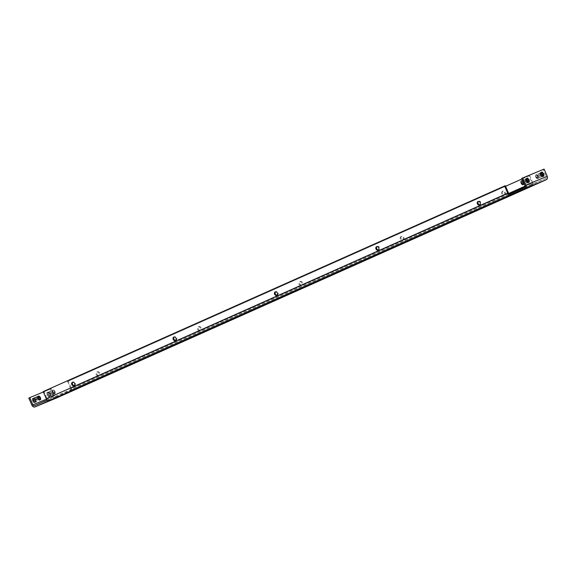 <?xml version="1.0" encoding="UTF-8"?>
<svg xmlns="http://www.w3.org/2000/svg" width="576" height="576" viewBox="0 0 576 576"><rect width="100%" height="100%" fill="white"/><g stroke="black" fill="none" stroke-linecap="round" stroke-linejoin="round"><path stroke-width="0.43" stroke-dasharray="2.88 2.16" d="M528.034 180.259L528.199 182.419L526.889 182.959L525.413 181.346L525.247 179.186L526.558 178.646L528.034 180.259L529.006 179.827M529.682 175.558L532.807 182.736L71.417 388.354L68.292 381.175L528.948 175.86L532.073 183.046A1.462 0.871 -114 0 1 531.864 184.709L545.738 178.517A1.462 1.174 -112.6 0 0 546.228 176.702L543.103 169.524L521.662 178.43M542.65 174.19L542.815 176.35L541.512 176.89L540.036 175.277L539.87 173.117L541.174 172.57L542.65 174.19L543.622 173.758M34.524 405.684L55.966 396.778A1.462 1.174 -112.6 0 1 54.338 395.906L51.214 388.728L43.366 391.99M34.69 397.879L36.144 399.47L36.302 401.558M49.284 391.781L50.76 393.394L50.926 395.554L49.622 396.094L48.146 394.481L47.981 392.321L49.284 391.781L48.312 392.213L49.788 393.826L49.954 395.986L48.643 396.533L47.174 394.913L47.009 392.76L48.312 392.213M35.172 399.902L35.338 402.062L34.027 402.602L32.551 400.99L32.386 398.83L33.696 398.29L35.172 399.902L36.144 399.47M56.434 398.023A2.786 2.239 -112.6 0 1 53.366 396.346L50.242 389.16L28.8 398.066M70.459 390.334L70.992 391.55L70.459 390.334L531.85 184.716L532.375 185.926L531.85 184.716A1.462 0.871 -114 0 1 531.85 184.716L70.474 390.326A1.462 0.871 -114 0 1 70.459 390.334L70.697 391.673M55.966 396.778A1.462 1.174 -112.6 0 0 55.987 396.77L70.171 390.456M43.193 391.601L43.927 391.291L47.052 398.477A1.462 0.871 66 0 0 48.434 399.478L47.16 400.061M543.103 169.524L544.075 169.085M51.214 388.728L50.242 389.16M71.417 388.354A2.786 1.663 -114 0 1 71.035 391.529M508.781 193.421L70.682 388.656A1.462 0.871 -114 0 1 70.474 390.326M70.682 388.656L67.565 381.478L505.577 186.278M68.292 381.175L67.565 381.478M532.807 182.736A2.786 1.663 -114 0 1 532.519 185.861M299.7 283.788A1.879 1.512 -112.6 0 0 301.795 284.911A1.879 1.512 -112.6 0 0 302.472 282.593A1.879 1.512 -112.6 0 0 300.355 281.434A1.879 1.512 -112.6 0 0 299.7 283.788M96.905 374.162A1.879 1.512 -112.6 0 0 99.007 375.286A1.879 1.512 -112.6 0 0 99.684 372.967A1.879 1.512 -112.6 0 0 97.567 371.808A1.879 1.512 -112.6 0 0 96.905 374.162M198.302 328.975A1.879 1.512 -112.6 0 0 200.405 330.098A1.879 1.512 -112.6 0 0 201.074 327.78A1.879 1.512 -112.6 0 0 198.958 326.621A1.879 1.512 -112.6 0 0 198.302 328.975M401.09 238.601A1.879 1.512 67.4 0 1 401.753 236.254A1.879 1.512 67.4 0 1 403.87 237.406A1.879 1.512 67.4 0 1 403.193 239.724A1.879 1.512 67.4 0 1 401.09 238.601M502.488 193.414A1.879 1.512 67.4 0 1 503.143 191.066A1.879 1.512 67.4 0 1 505.26 192.218A1.879 1.512 67.4 0 1 504.59 194.537A1.879 1.512 67.4 0 1 502.488 193.414M298.966 284.09A1.879 1.512 -112.6 0 0 301.068 285.214A1.879 1.512 -112.6 0 0 301.738 282.895A1.879 1.512 -112.6 0 0 299.628 281.743A1.879 1.512 -112.6 0 0 298.966 284.09M96.178 374.465A1.879 1.512 -112.6 0 0 98.28 375.588A1.879 1.512 -112.6 0 0 98.95 373.27A1.879 1.512 -112.6 0 0 96.833 372.11A1.879 1.512 -112.6 0 0 96.178 374.465M197.575 329.278A1.879 1.512 -112.6 0 0 199.67 330.401A1.879 1.512 -112.6 0 0 200.347 328.082A1.879 1.512 -112.6 0 0 198.23 326.923A1.879 1.512 -112.6 0 0 197.575 329.278M400.363 238.903A1.879 1.512 67.4 0 1 401.018 236.556A1.879 1.512 67.4 0 1 403.135 237.708A1.879 1.512 67.4 0 1 402.466 240.026A1.879 1.512 67.4 0 1 400.363 238.903M501.761 193.716A1.879 1.512 67.4 0 1 502.416 191.369A1.879 1.512 67.4 0 1 504.533 192.528A1.879 1.512 67.4 0 1 503.856 194.839A1.879 1.512 67.4 0 1 501.761 193.716M521.914 178.999L528.948 175.86M48.434 399.478L48.967 400.694L48.434 399.478L509.825 193.867M277.042 295.121A1.879 1.512 -112.6 0 0 277.43 295.034A1.879 1.512 -112.6 0 0 278.107 292.716A1.879 1.512 -112.6 0 0 275.99 291.557A1.879 1.512 -112.6 0 0 275.652 291.773M74.254 385.495A1.879 1.512 -112.6 0 0 74.642 385.402A1.879 1.512 -112.6 0 0 75.312 383.09A1.879 1.512 -112.6 0 0 73.202 381.931A1.879 1.512 -112.6 0 0 72.857 382.14M175.644 340.308A1.879 1.512 -112.6 0 0 176.04 340.214A1.879 1.512 -112.6 0 0 176.71 337.903A1.879 1.512 -112.6 0 0 174.593 336.744A1.879 1.512 -112.6 0 0 174.254 336.96M377.042 246.586A1.879 1.512 67.4 0 1 377.388 246.37A1.879 1.512 67.4 0 1 379.505 247.529A1.879 1.512 67.4 0 1 378.828 249.847A1.879 1.512 67.4 0 1 378.439 249.934M478.44 201.398A1.879 1.512 67.4 0 1 478.778 201.182A1.879 1.512 67.4 0 1 480.895 202.342A1.879 1.512 67.4 0 1 480.226 204.66A1.879 1.512 67.4 0 1 479.837 204.746M43.927 391.291L505.318 185.681M531.562 184.838L532.087 186.055M48.73 399.362L49.255 400.579M35.338 402.062L36.31 401.623M34.027 402.602L34.999 402.17M32.551 400.99L33.523 400.558L32.688 400.932L34.114 402.494L34.956 402.12L34.114 402.494M32.386 398.83L33.358 398.398M528.199 182.419L529.171 181.987M526.558 178.646L527.53 178.214M525.247 179.186L526.219 178.754M525.413 181.346L526.385 180.914M526.889 182.959L527.861 182.527M49.954 395.986L50.926 395.554M48.643 396.533L49.622 396.094M47.174 394.913L48.146 394.481M47.009 392.76L47.981 392.321M49.788 393.826L50.76 393.394M542.815 176.35L543.787 175.91M541.174 172.57L542.153 172.138M539.87 173.117L540.842 172.685M540.036 175.277L541.008 174.838M541.512 176.89L542.484 176.458M40.435 399.413A1.937 1.159 66 0 0 40.457 399.362A1.937 1.159 66 0 0 40.291 397.541A1.937 1.159 66 0 0 39.024 396.252M40.594 398.808L40.514 398.038M40.133 397.166L39.6 396.547M39.06 399.002A1.087 0.648 -114 0 1 38.995 398.959A1.087 0.648 -114 0 1 38.398 397.627A1.087 0.648 -114 0 1 38.412 397.541M36.151 400.032A1.087 0.648 -114 0 1 36.151 400.219A1.087 0.648 -114 0 1 35.863 400.745A1.087 0.648 -114 0 1 34.826 400.018A1.087 0.648 -114 0 1 34.978 398.758A1.087 0.648 -114 0 1 35.561 398.894A1.087 0.648 -114 0 1 36.151 400.032M35.388 398.794A1.814 1.08 -114 0 1 36.115 400.457A1.814 1.08 -114 0 1 36.115 400.766A1.814 1.08 -114 0 1 35.611 401.652A1.814 1.08 -114 0 1 34.38 401.177A1.814 1.08 -114 0 1 33.66 399.514A1.814 1.08 -114 0 1 34.164 398.326A1.814 1.08 -114 0 1 35.129 398.556A1.814 1.08 -114 0 1 35.388 398.794L36.043 399.506L36.187 401.414L35.035 401.89L33.732 400.464L33.588 398.563L34.74 398.088L35.388 398.794M35.014 399.967L33.718 398.542L32.558 399.024L32.71 400.925L34.006 402.35L35.158 401.868L35.014 399.967L36.043 399.506M35.158 401.868L36.187 401.414M33.718 398.542L34.74 398.088M32.558 399.024L33.588 398.563M32.71 400.925L33.732 400.464M34.006 402.35L35.035 401.89M35.381 401.969L35.222 399.881L33.797 398.311L32.53 398.844L33.365 398.47M32.53 398.844L32.688 400.932M33.797 398.311L38.974 396.007M35.222 399.881L40.399 397.57M35.395 402.005A2.333 1.39 -114 0 1 35.251 402.257L34.423 402.602A2.333 1.39 -114 0 1 33.804 402.365L32.875 401.342A2.333 1.39 -114 0 1 32.508 400.507L32.407 399.146A2.333 1.39 -114 0 1 32.659 398.549L33.487 398.203A2.333 1.39 -114 0 1 33.71 398.254M33.79 398.282A2.333 1.39 -114 0 1 34.099 398.441L35.035 399.463A2.333 1.39 -114 0 1 35.395 400.298L35.503 401.659A2.333 1.39 -114 0 1 35.424 401.947M35.395 400.298L35.035 399.463M35.251 402.257L35.503 401.659M33.804 402.365L34.423 402.602M32.508 400.507L32.875 401.342M32.659 398.549L32.407 399.146M35.446 402.178L34.042 402.768L32.45 401.033L32.278 398.707L33.682 398.124L35.266 399.859L35.446 402.185M34.099 398.441L33.487 398.203M522.439 184.536A1.937 1.159 -114 0 1 521.215 183.161A1.937 1.159 -114 0 1 521.143 181.375A1.937 1.159 -114 0 1 522.842 181.498A1.937 1.159 -114 0 1 523.62 183.643A1.937 1.159 -114 0 1 522.569 184.572A1.937 1.159 -114 0 1 522.439 184.536M520.992 181.159L522.259 180.634L523.685 182.196L523.85 184.284M521.957 184.262A1.894 1.13 66 0 0 522.497 184.558A1.894 1.13 66 0 0 523.526 183.643A1.894 1.13 66 0 0 522.77 181.555A1.894 1.13 66 0 0 521.107 181.433A1.894 1.13 66 0 0 520.963 182.002M521.042 182.772A1.894 1.13 66 0 0 521.424 183.643M522.122 183.434A1.087 0.648 66 0 0 522.864 183.715A1.087 0.648 66 0 0 523.159 183.19A1.087 0.648 66 0 0 522.562 181.858A1.087 0.648 66 0 0 521.978 181.728A1.087 0.648 66 0 0 522.122 183.434M526.514 180.432A1.087 0.648 66 0 0 525.694 180.072A1.087 0.648 66 0 0 525.406 180.598A1.087 0.648 66 0 0 525.838 181.778A1.087 0.648 66 0 0 525.996 181.922A1.087 0.648 66 0 0 526.579 182.059A1.087 0.648 66 0 0 526.853 181.188M521.878 183.672A1.325 0.792 66 0 0 523.145 183.37A1.325 0.792 66 0 0 522.418 181.75A1.325 0.792 66 0 0 521.388 182.002A1.325 0.792 66 0 0 521.878 183.672M526.414 179.136A1.814 1.08 66 0 0 525.946 179.165A1.814 1.08 66 0 0 525.442 180.05A1.814 1.08 66 0 0 525.442 180.353A1.814 1.08 66 0 0 526.169 182.016A1.814 1.08 66 0 0 526.428 182.261A1.814 1.08 66 0 0 527.393 182.491A1.814 1.08 66 0 0 527.746 182.167M526.543 180.85L525.514 181.303L526.817 182.729M526.399 178.949L525.37 179.402L525.514 181.303M526.399 178.978L525.37 179.402M528.998 181.793L527.969 182.254M527.443 178.322L528.869 179.885L529.027 181.973L527.767 182.498L526.334 180.936L526.176 178.848L527.443 178.322L522.259 180.634M528.869 179.885L523.685 182.196M526.176 178.848L522.547 180.468M526.334 180.936L523.339 182.275M527.767 182.498L524.138 184.118M529.027 181.973L524.153 184.147M529.15 181.67L529.049 180.302A2.333 1.39 66 0 0 528.682 179.467L527.753 178.452A2.333 1.39 66 0 0 527.134 178.214L526.306 178.553A2.333 1.39 66 0 0 526.054 179.15L526.162 180.518A2.333 1.39 66 0 0 526.522 181.354L527.458 182.376A2.333 1.39 66 0 0 528.07 182.614L528.898 182.268A2.333 1.39 66 0 0 529.15 181.67L528.898 182.268M526.522 181.354L526.162 180.518M528.07 182.614L527.458 182.376M528.682 179.467L529.049 180.302M527.134 178.214L527.753 178.452M526.054 179.15L526.306 178.553M537.062 178.459A1.937 1.159 -114 0 1 535.831 177.084A1.937 1.159 -114 0 1 535.759 175.298A1.937 1.159 -114 0 1 537.466 175.428A1.937 1.159 -114 0 1 538.236 177.566A1.937 1.159 -114 0 1 537.185 178.502A1.937 1.159 -114 0 1 537.062 178.459M537.199 178.74L535.774 177.178L535.615 175.082L536.882 174.557L538.308 176.119L538.466 178.214L537.199 178.74L542.383 176.429L540.958 174.866L535.774 177.178M537.386 175.486A1.894 1.13 66 0 0 535.73 175.363A1.894 1.13 66 0 0 535.831 177.185A1.894 1.13 66 0 0 537.12 178.481A1.894 1.13 66 0 0 538.142 177.574A1.894 1.13 66 0 0 537.386 175.486M536.738 177.365A1.087 0.648 66 0 0 537.48 177.646A1.087 0.648 66 0 0 537.775 177.12A1.087 0.648 66 0 0 537.185 175.788A1.087 0.648 66 0 0 536.594 175.651A1.087 0.648 66 0 0 536.738 177.365M541.13 174.355A1.087 0.648 66 0 0 540.317 173.995A1.087 0.648 66 0 0 540.022 174.528A1.087 0.648 66 0 0 540.454 175.709A1.087 0.648 66 0 0 540.612 175.853A1.087 0.648 66 0 0 541.202 175.982A1.087 0.648 66 0 0 541.476 175.118M536.494 177.595A1.325 0.792 66 0 0 537.761 177.3A1.325 0.792 66 0 0 537.041 175.673A1.325 0.792 66 0 0 536.004 175.925A1.325 0.792 66 0 0 536.494 177.595M541.03 173.066A1.814 1.08 66 0 0 540.569 173.088A1.814 1.08 66 0 0 540.058 173.981A1.814 1.08 66 0 0 540.065 174.283A1.814 1.08 66 0 0 540.785 175.946A1.814 1.08 66 0 0 541.044 176.191A1.814 1.08 66 0 0 542.016 176.422A1.814 1.08 66 0 0 542.362 176.09M541.159 174.78L540.137 175.234L541.433 176.659M541.015 172.872L539.993 173.333L540.137 175.234M541.015 172.901L539.993 173.333M543.614 175.723L542.592 176.177M540.958 174.866L540.792 172.778L542.059 172.253L536.882 174.557M542.059 172.253L543.485 173.815L538.308 176.119M540.792 172.778L535.615 175.082M543.485 173.815L543.65 175.903L538.466 178.214M543.65 175.903L542.383 176.429M543.773 175.601L543.665 174.233A2.333 1.39 66 0 0 543.305 173.398L542.369 172.375A2.333 1.39 66 0 0 541.757 172.138L540.929 172.483A2.333 1.39 66 0 0 540.677 173.081L540.778 174.442A2.333 1.39 66 0 0 541.145 175.284L542.074 176.299A2.333 1.39 66 0 0 542.693 176.537L543.521 176.198A2.333 1.39 66 0 0 543.773 175.601L543.521 176.198M541.145 175.284L540.778 174.442M542.693 176.537L542.074 176.299M543.305 173.398L543.665 174.233M541.757 172.138L542.369 172.375M540.677 173.081L540.929 172.483M55.073 393.286A1.937 1.159 66 0 0 54.9 391.442A1.937 1.159 66 0 0 53.611 390.168A1.937 1.159 66 0 0 52.56 391.464A1.937 1.159 66 0 0 53.618 393.509A1.937 1.159 66 0 0 55.037 393.372A1.937 1.159 66 0 0 55.073 393.286A1.894 1.13 -114 0 1 53.683 393.444A1.894 1.13 -114 0 1 52.654 391.45A1.894 1.13 -114 0 1 53.676 390.182A1.894 1.13 -114 0 1 54.958 391.486A1.894 1.13 -114 0 1 55.066 393.307L55.037 393.372M55.181 393.581L55.022 391.493L53.597 389.93L52.33 390.456L52.488 392.544L53.914 394.114L55.181 393.581L50.004 395.892L49.838 393.804L55.022 391.493M54.49 392.306A1.087 0.648 -114 0 1 54.202 393.012A1.087 0.648 -114 0 1 53.611 392.882A1.087 0.648 -114 0 1 53.021 391.55A1.087 0.648 -114 0 1 53.316 391.025A1.087 0.648 -114 0 1 54.05 391.298A1.087 0.648 -114 0 1 54.49 392.306M50.774 393.962A1.087 0.648 -114 0 1 50.774 394.142A1.087 0.648 -114 0 1 50.479 394.675A1.087 0.648 -114 0 1 49.442 393.941A1.087 0.648 -114 0 1 49.594 392.688A1.087 0.648 -114 0 1 50.184 392.818A1.087 0.648 -114 0 1 50.774 393.962M54.828 392.292A1.325 0.792 -114 0 1 53.755 392.998A1.325 0.792 -114 0 1 53.035 391.37A1.325 0.792 -114 0 1 53.928 390.78A1.325 0.792 -114 0 1 54.828 392.292M50.011 392.724A1.814 1.08 -114 0 1 50.731 394.387A1.814 1.08 -114 0 1 50.731 394.69A1.814 1.08 -114 0 1 50.227 395.575A1.814 1.08 -114 0 1 49.003 395.107A1.814 1.08 -114 0 1 48.276 393.444A1.814 1.08 -114 0 1 48.78 392.249A1.814 1.08 -114 0 1 49.752 392.479A1.814 1.08 -114 0 1 50.011 392.724L50.659 393.437L50.803 395.338L49.651 395.82L48.355 394.394L48.204 392.494L49.356 392.011L50.011 392.724M49.637 393.89L48.334 392.472L47.182 392.947L47.326 394.848L48.629 396.274L49.781 395.798L49.637 393.89L50.659 393.437M49.781 395.798L50.803 395.338M48.334 392.472L49.356 392.011M47.182 392.947L48.204 392.494M47.326 394.848L48.355 394.394M48.629 396.274L49.651 395.82M49.838 393.804L48.413 392.242L47.146 392.767L52.33 390.456M47.146 392.767L47.304 394.855L52.488 392.544M48.413 392.242L53.597 389.93M47.304 394.855L48.737 396.418L53.914 394.114M48.737 396.418L50.004 395.892M48.427 396.295L47.491 395.273A2.333 1.39 -114 0 1 47.131 394.438L47.023 393.07A2.333 1.39 -114 0 1 47.275 392.472L48.103 392.134A2.333 1.39 -114 0 1 48.722 392.371L49.651 393.386A2.333 1.39 -114 0 1 50.018 394.222L50.119 395.59A2.333 1.39 -114 0 1 49.867 396.187L49.039 396.533A2.333 1.39 -114 0 1 48.427 396.295L49.039 396.533M50.018 394.222L49.651 393.386M49.867 396.187L50.119 395.59M47.131 394.438L47.491 395.273M47.275 392.472L47.023 393.07M50.069 396.108L48.658 396.691L47.074 394.956L46.894 392.638L48.298 392.054L49.889 393.79L50.069 396.108M48.722 392.371L48.103 392.134M524.786 185.609L546.228 176.702M54.338 395.906L46.505 399.161M53.366 396.346L31.925 405.252M545.738 178.517L524.297 187.423M34.546 405.677L55.987 396.77M532.073 183.046L524.93 186.228M47.052 398.477L508.435 192.859M478.778 201.182L478.051 201.492M480.226 204.66L479.491 204.962M503.143 191.066L502.416 191.369M504.59 194.537L503.856 194.839M377.388 246.37L376.654 246.672M378.828 249.847L378.101 250.15M401.753 236.254L401.018 236.556M403.193 239.724L402.466 240.026M174.593 336.744L173.866 337.046M176.04 340.214L175.306 340.524M198.958 326.621L198.23 326.923M200.405 330.098L199.67 330.401M73.202 381.931L72.468 382.234M74.642 385.402L73.915 385.704M97.567 371.808L96.833 372.11M99.007 375.286L98.28 375.588M275.99 291.557L275.263 291.859M277.43 295.034L276.703 295.337M300.355 281.434L299.628 281.743M301.795 284.911L301.068 285.214M38.693 397.102L34.978 398.758M39.578 399.089L35.863 400.745M35.561 398.894L35.129 398.556M36.151 400.219L36.115 400.766M522.864 183.715L526.579 182.059M521.978 181.728L525.694 180.072M525.996 181.922L526.428 182.261M525.406 180.598L525.442 180.05M537.48 177.646L541.202 175.982M536.594 175.651L540.317 173.995M540.612 175.853L541.044 176.191M540.022 174.528L540.058 173.981M53.316 391.025L49.594 392.688M54.202 393.012L50.479 394.675M50.184 392.818L49.752 392.479M50.774 394.142L50.731 394.69"/><path stroke-width="0.86" d="M532.519 185.861A2.786 1.663 -114 0 1 532.404 185.926A2.786 1.663 -114 0 1 532.382 185.933L546.264 179.734L524.822 188.64A2.786 2.239 67.4 0 0 525.758 185.177L522.634 177.991L521.662 178.43L524.786 185.609A1.462 1.174 67.4 0 1 524.297 187.423L509.825 193.867L510.358 195.084L35.078 406.894A2.786 2.239 67.4 0 1 35.035 406.915A2.786 2.239 67.4 0 1 31.925 405.252L28.8 398.066L29.772 397.634L32.897 404.813A1.462 1.174 67.4 0 0 34.546 405.677L47.16 400.061M43.366 391.99L29.772 397.634M36.302 401.558L34.999 402.17L33.523 400.558L33.358 398.398L34.69 397.879M546.264 179.734A2.786 2.239 -112.6 0 0 547.2 176.27L544.075 169.085L522.634 177.991M527.53 178.214L529.006 179.827L529.171 181.987L527.861 182.527L526.385 180.914L526.219 178.754L527.53 178.214M542.153 172.138L543.622 173.758L543.787 175.91L542.484 176.458L541.008 174.838L540.842 172.685L542.153 172.138M524.822 188.64L510.358 195.084L509.825 193.867A1.462 0.871 66 0 1 508.435 192.859L505.318 185.681L504.583 185.983L507.708 193.162A2.786 1.663 66 0 0 510.358 195.084M56.434 398.023A2.786 2.239 -112.6 0 0 56.477 398.009A2.786 2.239 -112.6 0 0 56.52 397.987L532.382 185.933M532.404 185.926L71.014 391.536A2.786 1.663 -114 0 1 71.014 391.536A2.786 1.663 -114 0 1 70.992 391.55M505.577 186.278L521.914 178.999M48.967 400.694L48.967 400.694A2.786 1.663 66 0 1 46.318 398.779L43.193 391.601L504.583 185.983M274.601 294.214A1.879 1.512 -112.6 0 0 276.703 295.337A1.879 1.512 -112.6 0 0 277.373 293.018A1.879 1.512 -112.6 0 0 275.263 291.859A1.879 1.512 -112.6 0 0 274.601 294.214M71.813 384.588A1.879 1.512 -112.6 0 0 73.915 385.704A1.879 1.512 -112.6 0 0 74.585 383.393A1.879 1.512 -112.6 0 0 72.468 382.234A1.879 1.512 -112.6 0 0 71.813 384.588M173.203 339.401A1.879 1.512 -112.6 0 0 175.306 340.524A1.879 1.512 -112.6 0 0 175.982 338.206A1.879 1.512 -112.6 0 0 173.866 337.046A1.879 1.512 -112.6 0 0 173.203 339.401M375.998 249.026A1.879 1.512 67.4 0 1 376.654 246.672A1.879 1.512 67.4 0 1 378.77 247.831A1.879 1.512 67.4 0 1 378.101 250.15A1.879 1.512 67.4 0 1 375.998 249.026M477.396 203.839A1.879 1.512 67.4 0 1 478.051 201.492A1.879 1.512 67.4 0 1 480.168 202.644A1.879 1.512 67.4 0 1 479.491 204.962A1.879 1.512 67.4 0 1 477.396 203.839M275.652 291.773A1.879 1.512 -112.6 0 0 275.335 293.911A1.879 1.512 -112.6 0 0 277.042 295.121M72.857 382.14A1.879 1.512 -112.6 0 0 72.54 384.278A1.879 1.512 -112.6 0 0 74.254 385.495M174.254 336.96A1.879 1.512 -112.6 0 0 173.938 339.098A1.879 1.512 -112.6 0 0 175.644 340.308M378.439 249.934A1.879 1.512 67.4 0 1 376.726 248.724A1.879 1.512 67.4 0 1 377.042 246.586M479.837 204.746A1.879 1.512 67.4 0 1 478.123 203.537A1.879 1.512 67.4 0 1 478.44 201.398M510.12 193.745L510.646 194.962M33.746 398.261L34.668 397.85M39.024 396.252A1.937 1.159 66 0 0 38.988 396.238A1.937 1.159 66 0 0 37.937 397.541A1.937 1.159 66 0 0 39.002 399.586A1.937 1.159 66 0 0 40.414 399.442A1.937 1.159 66 0 0 40.435 399.413M39.6 396.547L38.974 396.007L37.706 396.533L37.872 398.621L39.298 400.183L40.565 399.658L40.594 398.808M40.514 398.038L40.133 397.166M38.03 397.526A1.894 1.13 -114 0 1 39.06 396.259A1.894 1.13 -114 0 1 40.342 397.555A1.894 1.13 -114 0 1 40.45 399.377A1.894 1.13 -114 0 1 39.067 399.521A1.894 1.13 -114 0 1 38.03 397.526M38.412 397.541A1.087 0.648 -114 0 1 38.693 397.102A1.087 0.648 -114 0 1 39.434 397.375A1.087 0.648 -114 0 1 39.874 398.376A1.087 0.648 -114 0 1 39.578 399.089A1.087 0.648 -114 0 1 39.06 399.002M40.212 398.362A1.325 0.792 -114 0 1 39.139 399.067A1.325 0.792 -114 0 1 38.412 397.44A1.325 0.792 -114 0 1 39.305 396.85A1.325 0.792 -114 0 1 40.212 398.362M33.365 398.47L37.706 396.533M33.523 400.558L37.872 398.621M39.298 400.183L40.565 399.658M524.153 184.147L522.583 184.81L521.158 183.247L520.992 181.159L522.547 180.468M520.963 182.002A1.894 1.13 66 0 0 521.042 182.772M521.424 183.643A1.894 1.13 66 0 0 521.957 184.262M526.853 181.188A1.087 0.648 66 0 0 526.514 180.432M527.746 182.167A1.814 1.08 66 0 0 527.897 181.303A1.814 1.08 66 0 0 527.177 179.633A1.814 1.08 66 0 0 526.414 179.136M527.551 178.466L528.847 179.892L528.998 181.793L527.846 182.275L526.543 180.85L526.399 178.949L527.551 178.466L526.399 178.978M527.969 182.225L527.825 180.346L526.522 178.927M528.847 179.892L527.825 180.346M523.339 182.275L521.158 183.247M524.138 184.118L522.583 184.81M526.291 180.958L527.875 182.693L529.279 182.11L529.106 179.784L527.515 178.049L526.111 178.632L526.291 180.958M541.476 175.118A1.087 0.648 66 0 0 541.13 174.355M542.362 176.09A1.814 1.08 66 0 0 542.52 175.226A1.814 1.08 66 0 0 541.793 173.563A1.814 1.08 66 0 0 541.03 173.066M542.167 172.397L543.47 173.815L543.614 175.723L542.462 176.198L541.159 174.78L541.015 172.872L542.167 172.397L541.015 172.901M542.585 176.148L542.441 174.276L541.145 172.85M543.47 173.815L542.441 174.276M540.907 174.881L542.491 176.616L543.902 176.033L543.722 173.714L542.138 171.979L540.727 172.562L540.907 174.881M46.505 399.161L32.897 404.813M525.758 185.177L547.2 176.27M35.078 406.894L56.52 397.987M524.93 186.228L508.781 193.421M46.318 398.779L507.708 193.162M35.035 406.915L56.477 398.009"/></g></svg>

